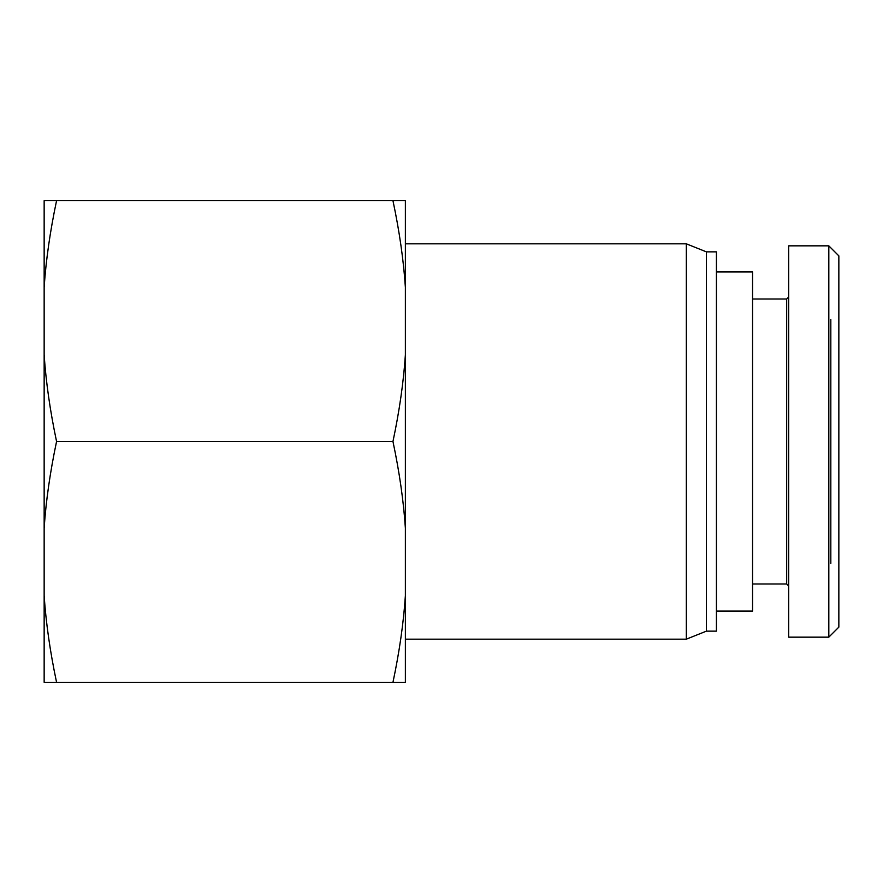 <?xml version="1.0" encoding="UTF-8"?>
<svg xmlns="http://www.w3.org/2000/svg" width="883" height="883" viewBox="0 0 883 883"><rect width="100%" height="100%" fill="white"/><g stroke="black" fill="none" stroke-linecap="round" stroke-linejoin="round"><path stroke-width="1.32" d="M716.433 271.92L752.559 271.92L752.559 611.08L716.433 611.08M830.826 563.409L830.826 319.591M838.85 627.118L838.85 255.882L828.817 245.849L828.817 637.151L838.85 627.118M788.685 297.008L786.676 299.017L786.676 583.983L788.685 585.992M828.817 637.162L788.685 637.162L788.685 245.838L828.817 245.838M44.15 287.306L44.15 200.684L56.567 200.684C50.11 231.269 45.971 260.143 44.15 287.306L44.15 354.878C45.971 382.041 50.11 410.915 56.567 441.5C50.11 472.085 45.971 500.959 44.15 528.122L44.15 595.694C45.971 622.857 50.11 651.731 56.567 682.316L44.15 682.316L44.15 595.694M392.957 200.684L405.374 200.684L405.374 287.306C403.564 260.143 399.425 231.269 392.957 200.684L56.567 200.684M392.957 682.316C399.425 651.731 403.564 622.857 405.374 595.694L405.374 682.316L56.567 682.316M44.15 528.122L44.15 354.878M405.374 528.122C403.564 500.959 399.425 472.085 392.957 441.5C399.425 410.915 403.564 382.041 405.374 354.878L405.374 595.694M405.374 287.306L405.374 354.878M392.957 441.5L56.567 441.5M405.374 243.829L686.334 243.829L686.334 639.171L405.374 639.171M686.334 243.829L706.4 251.854L706.4 631.146L686.334 639.171M706.4 251.854L716.433 251.854L716.433 631.146L706.4 631.146M786.676 299.017L752.559 299.017M786.676 583.983L752.559 583.983"/></g></svg>
